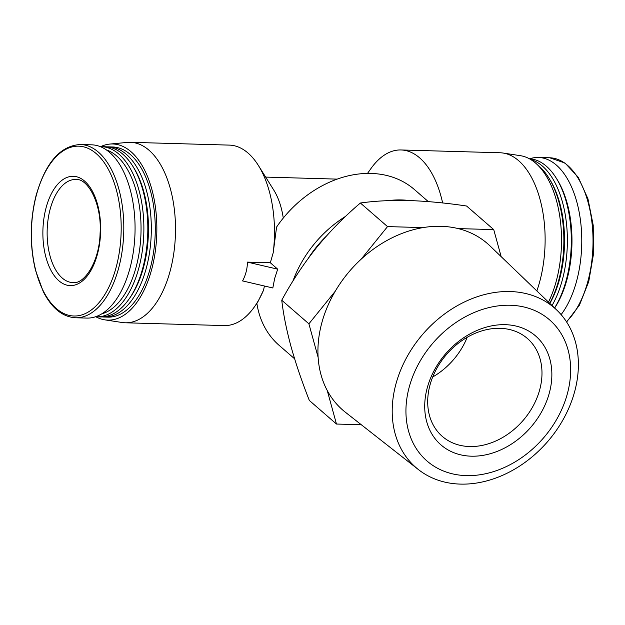 <?xml version="1.0" encoding="UTF-8"?>
<svg xmlns="http://www.w3.org/2000/svg" width="625" height="625" viewBox="0 0 625 625"><rect width="100%" height="100%" fill="white"/><g stroke="black" fill="none" stroke-linecap="round" stroke-linejoin="round"><path stroke-width="0.94" d="M418.453 469.609A105.656 82.336 -49 0 1 395.594 385.289A105.656 82.336 -49 0 1 465.82 301.312A105.656 82.336 -49 0 1 556.953 310.234A105.656 82.336 -49 0 1 547.438 441.836A105.656 82.336 -49 0 1 418.453 469.609L345.328 412.195A110.289 85.953 -49 0 1 327.242 390.508L336.469 424.039L361.312 424.742M501.164 256.641L493.727 229.602L458.195 228.594A110.289 85.953 -49 0 1 489.906 245.828L556.953 310.234M361.219 259.125A110.289 85.953 -49 0 1 423.062 227.602L387.531 226.602L361.219 259.125A110.289 85.953 -49 0 0 335.211 291.289L308.898 323.82L281.758 300.234C291.68 281.82 303.258 264.289 316.5 247.648C329.992 231.242 344.625 216.359 360.391 203.016C374.727 200.969 390.906 200.141 408.914 200.539C427.195 201.172 446.422 202.992 466.586 206.016L493.727 229.602M336.469 424.039L309.328 400.453C301.906 381.555 295.781 363.523 290.969 346.367C286.414 329.453 283.344 314.07 281.758 300.234M100.68 146.641A88.102 46.508 91.6 0 1 109.742 144.078L127.25 142.414A90.273 47.656 91.6 0 1 130.367 142.305L229.344 145.109A90.273 47.656 91.6 0 1 258.398 165.492A90.273 47.656 91.6 0 1 273.203 252.766L270.328 262.766L247.43 262.117C247.336 268.742 245.719 275.008 242.57 280.922L272.828 287.969L274.672 278.43L277.688 269.164L270.328 262.766M130.367 142.305A90.273 47.656 91.6 0 1 175.445 233.891A90.273 47.656 91.6 0 1 125.266 322.781A90.273 47.656 91.6 0 1 122.156 322.5L104.773 319.844A88.102 46.508 91.6 0 1 95.867 316.781M264.438 286.016L263.531 290.188A90.273 47.656 91.6 0 1 254.398 306.875A90.273 47.656 91.6 0 1 224.234 325.578L125.266 322.781M428.297 201.602L414.461 189.578A103.172 80.406 -49 0 0 276.586 227.055L273.203 252.766M258.398 165.492L273.836 190.18A59.32 31.312 91.6 0 1 283.273 218.062M263.531 290.188L257.617 302.32L254.398 306.875M367.5 173.414L370.859 168.672A90.273 47.656 91.6 0 1 401.016 149.961A90.273 47.656 91.6 0 1 442.641 202.961M401.016 149.961L499.992 152.758A90.273 47.656 91.6 0 1 503.102 153.039A90.273 47.656 91.6 0 1 536.852 290.922M45.898 208.484A54.68 28.867 91.6 0 1 95.852 199.039A54.68 28.867 91.6 0 1 73.523 285.352A54.68 28.867 91.6 0 1 45.898 208.484M80.461 144.508L91.727 144.828A86.664 45.75 91.6 0 1 135.008 232.75A86.664 45.75 91.6 0 1 86.828 318.086L75.562 317.766A86.664 45.75 91.6 0 0 123.742 232.43A86.664 45.75 91.6 0 0 80.461 144.508C60.195 145.695 45.375 162.812 36.008 195.852C29.852 220.93 29.68 245.734 35.484 270.258L43.297 291.727C51.875 308.312 62.633 316.992 75.562 317.766M106.359 149.883A83.055 43.844 91.6 0 1 140.984 232.914A83.055 43.844 91.6 0 1 101.719 313.859M100.336 146.641A85.117 44.93 91.6 0 1 101.312 146.648A85.117 44.93 91.6 0 1 143.82 233A85.117 44.93 91.6 0 1 96.5 316.812A85.117 44.93 91.6 0 1 95.531 316.758M101.312 146.648L105.258 146.758A85.117 44.93 91.6 0 1 132.648 165.977A85.117 44.93 91.6 0 1 128.883 299.281A85.117 44.93 91.6 0 1 100.445 316.922L96.5 316.812M132.648 165.977L133.68 167.625A83.055 43.844 91.6 0 1 130 297.695L128.883 299.281M107.008 146.875A85.117 44.93 91.6 0 1 108.758 146.859A85.117 44.93 91.6 0 1 151.266 233.211A85.117 44.93 91.6 0 1 103.945 317.023A85.117 44.93 91.6 0 1 102.195 316.906M108.758 146.859L112.703 146.969A85.117 44.93 91.6 0 1 155.211 233.32A85.117 44.93 91.6 0 1 107.891 317.133L103.945 317.023M109.742 144.078A88.102 46.508 91.6 0 1 156.789 233.367A88.102 46.508 91.6 0 1 104.773 319.844M503.102 153.039L520.477 155.695A88.102 46.508 91.6 0 1 558.812 210.719A88.102 46.508 91.6 0 1 548.492 302.102M537.461 164.797A85.117 44.93 91.6 0 1 548.695 177.742A85.117 44.93 91.6 0 1 549.719 303.281M548.695 177.742L549.727 179.391A83.055 43.844 91.6 0 1 549.867 303.43M530.75 159.539A85.117 44.93 91.6 0 1 565.797 218.156A85.117 44.93 91.6 0 1 552.031 305.508M529.391 158.758A85.117 44.93 91.6 0 1 556.141 177.953A85.117 44.93 91.6 0 1 554.578 307.945M556.141 177.953L557.172 179.602A83.055 43.844 91.6 0 1 554.633 308.008M529.727 158.781A86.664 45.75 91.6 0 1 538.43 157.461A86.664 45.75 91.6 0 1 580.188 218.289A86.664 45.75 91.6 0 1 561.117 314.617M294.609 358.797L279.109 345.328A103.172 80.406 -49 0 1 256.867 303.375M292.938 281.039A103.172 80.406 -49 0 1 345.594 216.359M388.18 200.633A103.172 80.406 -49 0 1 409.469 200.555M308.383 258.156A100.594 78.391 -49 0 1 326.008 236.469M387.531 226.602L360.391 203.016M308.898 323.82L318.125 357.352A110.289 85.953 -49 0 1 321.469 324.172A110.289 85.953 -49 0 1 335.211 291.289M247.43 262.117L277.688 269.164M423.062 227.602A110.289 85.953 -49 0 1 458.195 228.594M327.242 390.508A110.289 85.953 -49 0 1 318.125 357.352M408.938 388.188A93.469 72.844 -49 0 1 547.047 317.789A93.469 72.844 -49 0 1 508.891 465.32A93.469 72.844 -49 0 1 408.938 388.188M427.031 388.695A72.156 56.234 -49 0 1 505.297 324.68A72.156 56.234 -49 0 1 549.547 392.164A72.156 56.234 -49 0 1 471.289 456.187A72.156 56.234 -49 0 1 427.031 388.695M432.711 376.984A64.859 50.547 131 0 0 467.227 337.266M539.906 388.984A64.859 50.547 131 0 0 527.383 338.477A64.859 50.547 131 0 0 446.688 354.273A64.859 50.547 131 0 0 442.297 436.383A64.859 50.547 131 0 0 497.875 440.023A64.859 50.547 131 0 0 539.906 388.984M36.109 196.172A84.961 44.852 91.6 0 1 113.719 181.5A84.961 44.852 91.6 0 1 79.039 315.602A84.961 44.852 91.6 0 1 36.109 196.172M538.43 157.461L549.688 157.773A86.664 45.75 91.6 0 1 592.219 224.852A86.664 45.75 91.6 0 1 566.398 321.641M49.984 209.828A51.586 27.234 91.6 0 1 75.844 179.469C87.891 178.125 102.039 204 100.086 233.305C99.453 261.547 84.383 284.438 72.93 282.602A51.586 27.234 91.6 0 1 49.984 209.828M265.656 177.094L337.164 179.117M549.688 157.773L565.055 163.055L578.25 177.281L587.961 198.828L593.227 225.383L593.492 254.031L588.734 281.625L579.453 305.125L566.617 321.984"/></g></svg>
